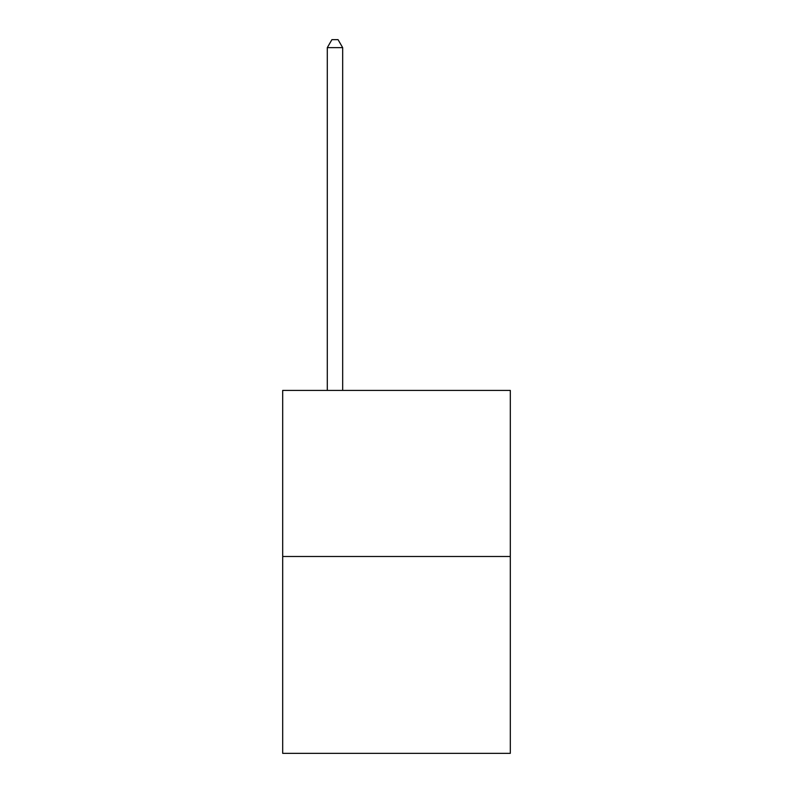 <?xml version="1.0" encoding="UTF-8"?>
<svg xmlns="http://www.w3.org/2000/svg" width="793" height="793" viewBox="0 0 793 793"><rect width="100%" height="100%" fill="white"/><g stroke="black" fill="none" stroke-linecap="round" stroke-linejoin="round"><path stroke-width="1.19" d="M510.305 556.498L510.305 390.414L282.695 390.414L282.695 753.35L510.305 753.35L510.305 556.498L282.695 556.498M342.675 390.414L342.675 47.649L327.291 47.649L327.291 390.414M327.291 47.649L331.91 39.65L338.056 39.65L342.675 47.649"/></g></svg>
